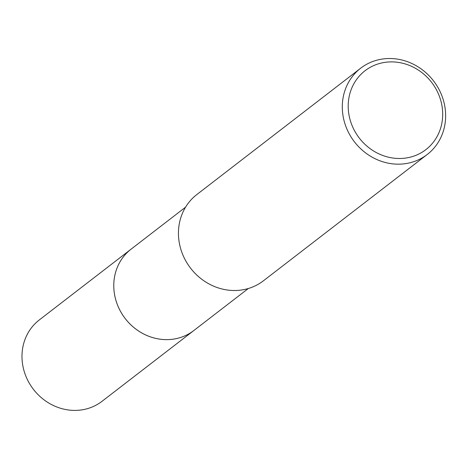 <?xml version="1.0" encoding="UTF-8"?>
<svg xmlns="http://www.w3.org/2000/svg" width="469" height="469" viewBox="0 0 469 469"><rect width="100%" height="100%" fill="white"/><g stroke="black" fill="none" stroke-linecap="round" stroke-linejoin="round"><path stroke-width="0.7" d="M194.512 330A51.379 47.082 -127.6 0 1 193.867 330.504A51.373 47.076 -127.6 0 1 143.25 333.752A51.373 47.076 -127.6 0 1 113.861 288.546A51.373 47.076 -127.6 0 1 131.132 249.133L185.572 207.157M194.324 330.147A51.373 47.076 -127.6 0 1 143.52 333.899A51.373 47.076 -127.6 0 1 113.856 288.552A51.373 47.076 -127.6 0 1 131.59 248.781M445.55 112.683A54.486 49.925 -127.6 0 1 427.236 154.483A54.486 49.925 -127.6 0 1 373.553 157.942A54.486 49.925 -127.6 0 1 342.382 109.998A54.486 49.925 -127.6 0 1 360.696 68.193A54.486 49.925 -127.6 0 1 414.385 64.74A54.486 49.925 -127.6 0 1 445.55 112.683M427.236 154.483L263.379 280.825A54.486 49.925 -127.6 0 1 209.696 284.284A54.486 49.925 -127.6 0 1 178.531 236.341A54.486 49.925 -127.6 0 1 196.845 194.535L360.696 68.193M442.607 111.423A49.814 45.645 -127.6 0 1 398.234 158.481A49.814 45.645 -127.6 0 1 348.285 108.972A49.814 45.645 -127.6 0 1 392.664 61.908A49.814 45.645 -127.6 0 1 442.607 111.423M131.121 249.133A51.379 47.082 -127.6 0 0 117.232 304.293A51.379 47.082 -127.6 0 0 165.369 339.62A51.379 47.082 -127.6 0 0 193.867 330.504L102.072 401.276A51.373 47.076 -127.6 0 1 73.574 410.393A51.373 47.076 -127.6 0 1 25.443 375.071A51.373 47.076 -127.6 0 1 39.332 319.917L131.121 249.133A51.379 47.082 -127.6 0 1 131.777 248.634M193.867 330.498L248.306 288.523"/></g></svg>
